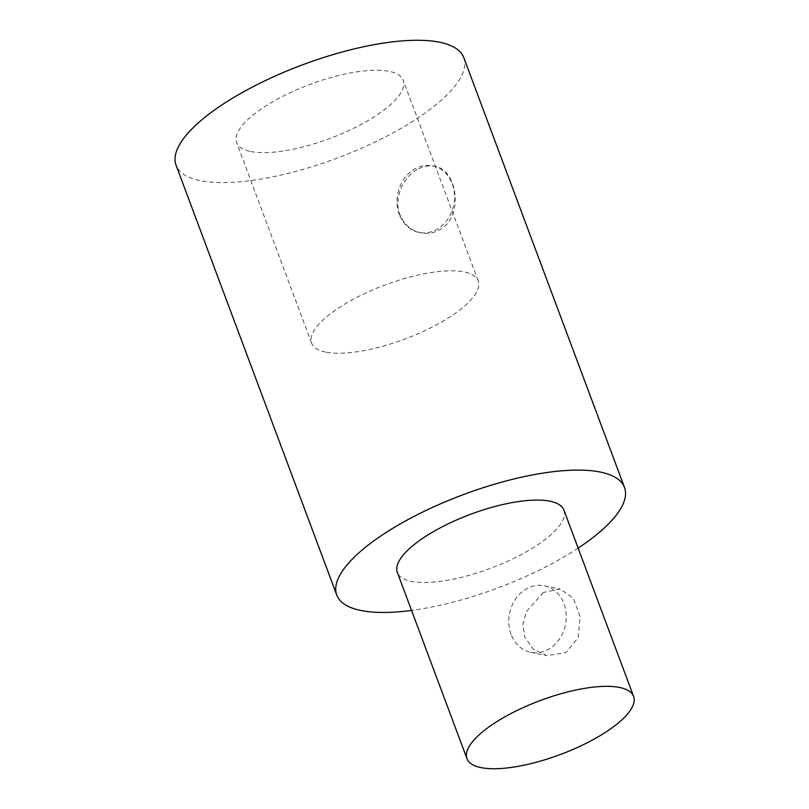 <?xml version="1.0" encoding="UTF-8"?>
<svg xmlns="http://www.w3.org/2000/svg" width="809" height="809" viewBox="0 0 809 809"><rect width="100%" height="100%" fill="white"/><g stroke="black" fill="none" stroke-linecap="round" stroke-linejoin="round"><path stroke-width="0.61" stroke-dasharray="4.04 3.03" d="M543.466 592.451L526.285 611.735L522.927 624.477L524.667 637.108L533.404 649.243L546.702 655.553L565.966 652.63L578.192 637.563L580.144 616.761L573.257 598.154L560.243 589.013L543.466 592.451M511.055 634.337A33.958 28.517 101.5 0 1 515.586 599.024A33.958 28.517 101.5 0 1 544.285 585.767A33.958 28.517 101.5 0 1 565.461 624.73A33.958 28.517 101.5 0 1 530.744 652.307A33.958 28.517 101.5 0 1 511.055 634.337M563.934 510.135A88.929 28.8 -20.5 0 1 510.166 560.111A88.929 28.8 -20.5 0 1 411.336 581.347A88.929 28.8 -20.5 0 1 397.35 572.418M417.141 169.607C402.892 177.424 393.498 198.66 399.909 214.587C404.065 224.508 411.063 230.585 420.913 232.82C427.617 234.084 433.867 233.073 439.641 229.786C464.255 217.065 457.631 169.071 434.453 166.28C428.649 165.208 422.874 166.32 417.141 169.607M399.353 214.476A33.958 28.517 101.5 0 1 403.883 179.153A33.958 28.517 101.5 0 1 432.582 165.906A33.958 28.517 101.5 0 1 453.758 204.859A33.958 28.517 101.5 0 1 419.042 232.446A33.958 28.517 101.5 0 1 399.353 214.476M325.623 352.097A88.929 28.8 -20.5 0 1 311.637 343.178A88.929 28.8 -20.5 0 1 384.841 285.051A88.929 28.8 -20.5 0 1 478.22 280.885A88.929 28.8 -20.5 0 1 424.452 330.871A88.929 28.8 -20.5 0 1 325.623 352.097M250.628 151.505A88.929 28.8 159.5 0 0 349.458 130.279A88.929 28.8 159.5 0 0 403.226 80.293A88.929 28.8 159.5 0 0 309.847 84.46A88.929 28.8 159.5 0 0 236.632 142.586A88.929 28.8 159.5 0 0 250.628 151.505M578.142 548.128A153.599 49.754 -20.5 0 1 562.316 557.897A153.599 49.754 -20.5 0 1 411.548 610.421M463.8 57.651A153.599 49.754 -20.5 0 1 401.608 128.055A153.599 49.754 -20.5 0 1 176.059 165.228M530.744 652.307L546.702 655.553M544.285 585.767L560.243 589.013M434.453 166.28L432.582 165.906M420.913 232.83L419.042 232.446M478.22 280.885L403.226 80.293M311.637 343.178L236.632 142.586"/><path stroke-width="1.21" d="M480.971 767.61A88.929 28.8 -20.5 0 1 466.985 758.68A88.929 28.8 -20.5 0 1 540.19 700.564A88.929 28.8 -20.5 0 1 633.578 696.397A88.929 28.8 -20.5 0 1 579.81 746.373A88.929 28.8 -20.5 0 1 480.971 767.61M466.985 758.68L397.35 572.418A88.929 28.8 -20.5 0 1 470.555 514.302A88.929 28.8 -20.5 0 1 563.934 510.135L633.578 696.397M411.548 610.421A153.599 49.754 -20.5 0 1 336.766 595.07A153.599 49.754 -20.5 0 1 463.213 494.673A153.599 49.754 -20.5 0 1 624.518 487.483A153.599 49.754 -20.5 0 1 578.142 548.128M336.766 595.07L176.059 165.228A153.599 49.754 -20.5 0 1 302.505 64.841A153.599 49.754 -20.5 0 1 463.8 57.651L624.518 487.483"/></g></svg>
